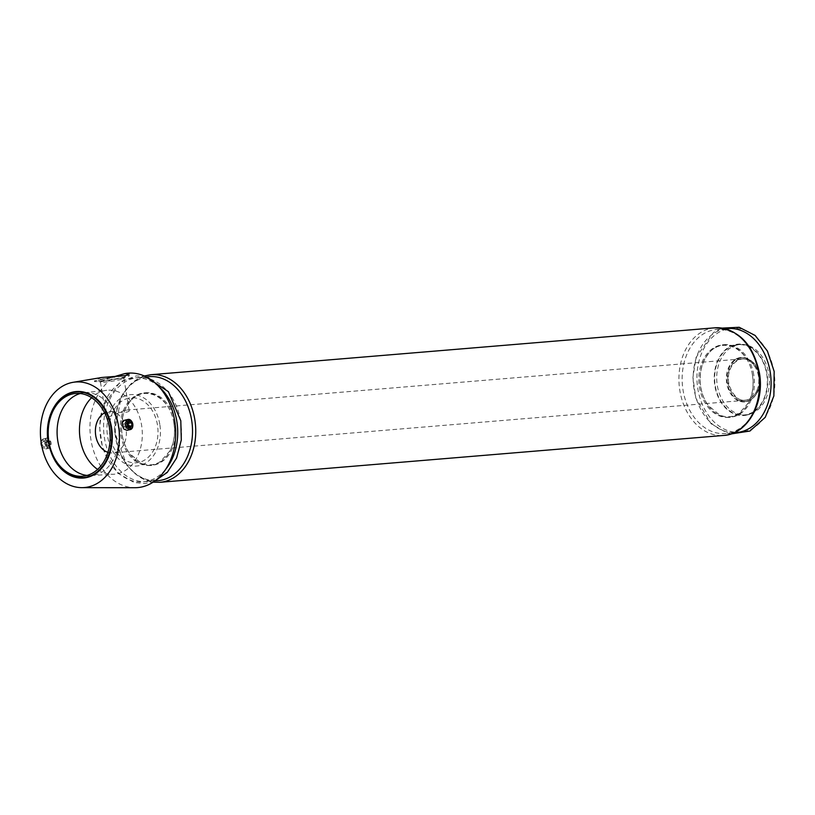 <?xml version="1.0" encoding="UTF-8"?>
<svg xmlns="http://www.w3.org/2000/svg" width="815" height="815" viewBox="0 0 815 815"><rect width="100%" height="100%" fill="white"/><g stroke="black" fill="none" stroke-linecap="round" stroke-linejoin="round"><path stroke-width="0.61" stroke-dasharray="4.08 3.06" d="M159.791 424.32A35.819 26.661 -94.8 0 0 115.628 402.773A35.819 26.661 -94.8 0 0 125.632 463.847A35.819 26.661 -94.8 0 0 159.791 424.32M128.434 398.219A32.6 24.267 -94.8 0 0 115.74 451.082A32.6 24.267 -94.8 0 0 156.888 441.638A32.6 24.267 -94.8 0 0 128.434 398.219M735.283 345.081A35.3 26.274 -94.8 0 0 714.979 383.875A35.3 26.274 -94.8 0 0 743.891 415.008A35.3 26.274 -94.8 0 0 767.159 377.651A35.3 26.274 -94.8 0 0 738.044 344.653A35.3 26.274 -94.8 0 0 735.283 345.081M746.744 415.09A35.819 26.661 85.2 0 1 714.867 385.821A35.819 26.661 85.2 0 1 735.191 344.572A35.819 26.661 85.2 0 1 767.078 373.841A35.819 26.661 85.2 0 1 746.744 415.09M107.916 452.335A20.762 15.454 -94.8 0 0 112.602 452.906A20.762 15.454 -94.8 0 0 126.019 428.741A20.762 15.454 -94.8 0 0 109.159 411.514A20.762 15.454 -94.8 0 0 104.636 412.848M758.47 376.163A20.762 15.454 -94.8 0 0 754.863 366.556A20.762 15.454 -94.8 0 0 741.609 358.936A20.762 15.454 -94.8 0 0 727.927 380.911A20.762 15.454 -94.8 0 0 745.053 400.328A20.762 15.454 -94.8 0 0 756.86 390.63A20.762 15.454 -94.8 0 0 758.47 376.163M125.123 410.302C118.267 412.4 106.235 420.143 105.797 414.845L109.302 411.616L111.064 411.361C121.313 412.879 127.374 412.757 129.259 411.005L125.123 410.302M125.031 373.565A57.417 42.737 -94.8 0 0 123.564 373.861A57.417 42.737 -94.8 0 0 90.343 435.179A57.417 42.737 -94.8 0 0 134.903 487.716M101.773 377.488L94.408 380.962L95.1 381.634L100.265 381.4L114.762 376.51M46.333 446.905L49.267 448.169C52.374 443.91 51.61 440.528 46.985 438.042C45.202 438.704 44.438 440.487 44.703 443.391L46.333 446.905M124.634 420.234C130.217 422.496 131.011 425.868 126.997 430.34M737.351 344.908A35.3 26.274 -94.8 0 0 717.047 383.702A35.3 26.274 -94.8 0 0 745.97 414.835A35.3 26.274 -94.8 0 0 769.228 377.477A35.3 26.274 -94.8 0 0 740.122 344.48A35.3 26.274 -94.8 0 0 737.351 344.908M100.265 381.4A17.655 1.253 170.7 0 0 119.092 378.547A17.655 1.253 170.7 0 0 129.32 375.715A17.655 1.253 170.7 0 0 125.867 375.532M117.981 376.387A17.655 1.253 170.7 0 0 94.479 381.42A17.655 1.253 170.7 0 0 95.1 381.634M102.812 379.321A13.661 0.968 170.7 0 0 98.462 380.829A13.661 0.968 170.7 0 0 112.062 379.515A13.661 0.968 170.7 0 0 125.367 376.428A13.661 0.968 170.7 0 0 117.706 376.734A13.661 0.968 170.7 0 0 102.812 379.321M104.279 380.972A11.879 0.846 170.7 0 0 100.459 382.235A11.879 0.846 170.7 0 0 100.5 382.286A11.879 0.846 170.7 0 0 112.327 381.145A11.879 0.846 170.7 0 0 123.9 378.455A11.879 0.846 170.7 0 0 123.921 378.394A11.879 0.846 170.7 0 0 116.861 378.771A11.879 0.846 170.7 0 0 104.279 380.972M41.137 442.26L41.137 442.341A5.196 3.443 -102.9 0 1 41.137 442.26A5.196 3.443 -102.9 0 1 43.501 438.847A5.196 3.443 -102.9 0 1 48.024 443.136A5.196 3.443 -102.9 0 1 45.823 448.963A5.196 3.443 -102.9 0 1 42.207 446.915A5.196 3.443 -102.9 0 1 41.789 446.121M41.117 442.525A4.177 2.771 -102.9 0 1 45.008 440.62A4.177 2.771 -102.9 0 1 46.312 446.895A4.177 2.771 -102.9 0 1 41.952 446.498A4.177 2.771 -102.9 0 1 41.82 446.274M43.429 441.129L45.406 442.453L45.885 445.408L44.397 447.028L42.431 445.693L41.952 442.749L43.429 441.129L47.973 440.08L49.939 441.414L50.428 444.369L45.885 445.408M131.867 421.701A5.196 3.443 -102.9 0 1 132.825 425.868M97.586 469.399A42.136 31.357 -94.8 0 0 113.764 474.238A42.136 31.357 -94.8 0 0 141.586 425.165A42.136 31.357 -94.8 0 0 106.785 390.283A42.136 31.357 -94.8 0 0 91.626 397.72M87.042 475.43A41.534 30.909 -94.8 0 0 90.923 475.532A41.534 30.909 -94.8 0 0 91.514 475.491A41.534 30.909 -94.8 0 0 118.348 427.162A41.534 30.909 -94.8 0 0 84.638 392.718A41.534 30.909 -94.8 0 0 84.037 392.769A41.534 30.909 -94.8 0 0 80.237 393.513M49.939 441.414L45.406 442.453M50.428 444.369L48.941 445.988L44.397 447.028M48.941 445.988L46.975 444.654L42.431 445.693M46.975 444.654L46.486 441.699L41.952 442.749M46.486 441.699L47.973 440.08M126.977 423.739L127.456 426.693L125.968 428.313L124.002 426.978L123.513 424.024L125.001 422.404L126.977 423.739L128.138 423.474M127.456 426.693L129.096 426.316M125.968 428.313L130.512 427.264M124.002 426.978L128.536 425.939M123.513 424.024L128.057 422.985M125.001 422.404L129.544 421.365M759.305 375.929A22.321 16.616 -94.8 0 0 731.799 362.492A22.321 16.616 -94.8 0 0 738.023 400.552A22.321 16.616 -94.8 0 0 759.305 375.929M54.87 405.687A43.399 32.305 -94.8 0 0 60.025 467.616M76.09 391.964A42.991 31.999 -94.8 0 0 47.759 437.451A42.991 31.999 -94.8 0 0 83.212 477.641M759.407 375.96A21.934 16.331 -94.8 0 0 734.335 360.831A21.934 16.331 -94.8 0 0 727.153 380.982A21.934 16.331 -94.8 0 0 737.565 399.666A21.934 16.331 -94.8 0 0 754.109 396.905A21.934 16.331 -94.8 0 0 759.407 375.96M752.53 374.981A36.42 27.109 -94.8 0 0 707.624 353.068A36.42 27.109 -94.8 0 0 717.801 415.171A36.42 27.109 -94.8 0 0 752.53 374.981M753.783 374.88A36.42 27.109 -94.8 0 0 708.877 352.966A36.42 27.109 -94.8 0 0 719.054 415.069A36.42 27.109 -94.8 0 0 753.783 374.88M759.122 372.75A52.191 38.845 -94.8 0 0 694.788 341.353A52.191 38.845 -94.8 0 0 709.356 430.34A52.191 38.845 -94.8 0 0 759.122 372.75M714.735 327.834A53.994 40.19 -94.8 0 0 679.16 384.965A53.994 40.19 -94.8 0 0 723.679 435.444M725.615 328.822A52.191 38.845 -94.8 0 0 693.412 383.784A52.191 38.845 -94.8 0 0 734.254 432.673M773.924 371.528A52.191 38.845 -94.8 0 0 709.59 340.12A52.191 38.845 -94.8 0 0 724.158 429.108A52.191 38.845 -94.8 0 0 773.924 371.528M150.969 374.696A53.994 40.19 -94.8 0 0 115.394 431.838A53.994 40.19 -94.8 0 0 159.923 482.307M180.563 420.856A52.191 38.845 -94.8 0 0 116.219 389.448A52.191 38.845 -94.8 0 0 130.797 478.436A52.191 38.845 -94.8 0 0 180.563 420.856M158.854 386.626A52.191 38.845 -94.8 0 0 107.295 397.139A52.191 38.845 -94.8 0 0 113.132 467.382A52.191 38.845 -94.8 0 0 165.72 469.246M147.046 376.917A52.191 38.845 -94.8 0 0 114.854 431.879A52.191 38.845 -94.8 0 0 155.685 480.779M175.215 422.975A36.42 27.109 -94.8 0 0 130.319 401.062A36.42 27.109 -94.8 0 0 140.486 463.165A36.42 27.109 -94.8 0 0 175.215 422.975M173.962 423.077A36.42 27.109 -94.8 0 0 129.065 401.163A36.42 27.109 -94.8 0 0 139.233 463.266A36.42 27.109 -94.8 0 0 173.962 423.077M741.609 358.936L126.6 410.067M111.064 411.351L109.159 411.514M745.053 400.328L112.602 452.906M740.122 344.48L738.044 344.653M745.97 414.835L743.891 415.008M129.025 373.912L129.32 375.715M123.9 378.455L125.367 376.428M100.5 382.286L98.462 380.829M100.459 382.235L105.797 414.845M123.921 378.394L129.259 411.005M46.985 438.042L43.501 438.847M49.267 448.169L45.823 448.963M90.923 475.532L113.764 474.238M84.037 392.769L106.785 390.283M84.638 392.718L75.754 393.451M91.514 475.491L82.641 476.235M759.173 375.97C760.884 389.58 754.619 397.669 750.951 399.432C746.622 402.111 742.159 402.192 737.565 399.666C748.109 407.296 763.248 393.197 759.794 375.939C757.502 357.52 738.135 354.138 734.335 360.831C737.758 358.08 741.487 357.184 745.511 358.142L750.258 360.362C754.934 363.826 757.909 369.022 759.173 375.97M754.863 366.556C745.042 349.36 723.802 363.612 729.201 385.312C733.439 396.233 738.838 401.184 745.419 400.165C750.401 399.564 754.221 396.375 756.86 390.63M752.449 375.032C753.997 385.363 752.612 394.694 748.272 403.028L739.297 413.246C732.991 417.311 726.389 417.871 719.492 414.927L708.143 405.32C703.406 398.637 700.768 390.782 700.207 381.756C699.79 370.896 702.377 361.779 707.96 354.403C721.418 335.464 748.822 347.923 752.449 375.032M731.014 433.947L727.612 433.234L711.077 423.759L695.827 398.026L692.923 377.559L696.03 357.51L713.512 332.469L722.212 328.099M154.269 481.38L145.141 483.54L134.241 482.562L117.717 473.087L102.466 447.353L99.562 426.887L102.67 406.838L120.151 381.797L136.248 375.919L145.559 376.55M144.316 375.98L131.246 383.488L121.282 396.457L114.599 431.899L127.048 465.752L139.008 476.897L153.138 482.144M173.88 423.128C175.439 433.458 174.043 442.79 169.714 451.123L160.728 461.341C154.422 465.406 147.831 465.966 140.934 463.022L129.575 453.415C124.848 446.732 122.199 438.878 121.639 429.851C121.231 418.991 123.819 409.874 129.402 402.498C142.859 383.57 170.264 396.019 173.88 423.128"/><path stroke-width="1.22" d="M127.252 424.544A4.177 2.771 -102.9 0 1 128.597 420.438A4.177 2.771 -102.9 0 1 131.999 421.895A4.177 2.771 -102.9 0 1 132.855 425.634A4.177 2.771 -102.9 0 1 130.156 428.395A4.177 2.771 -102.9 0 1 127.252 424.544M131.51 422.7L131.999 425.654L130.512 427.264L128.536 425.939L128.057 422.985L129.544 421.365L131.51 422.7L128.138 423.474M104.636 412.848A20.762 15.454 -94.8 0 0 95.477 433.488A20.762 15.454 -94.8 0 0 107.916 452.335M81.846 487.655A52.955 39.415 -94.8 0 0 119.204 431.522A52.955 39.415 -94.8 0 0 73.085 382.316A52.955 39.415 -94.8 0 0 71.384 382.653A52.955 39.415 -94.8 0 0 40.75 439.204A52.955 39.415 -94.8 0 0 81.846 487.655L134.903 487.716A57.417 42.737 -94.8 0 0 175.408 426.846A57.417 42.737 -94.8 0 0 125.408 373.494A57.417 42.737 -94.8 0 0 125.031 373.565M114.762 376.51L124.777 373.606L129.025 373.912L125.867 375.532L101.773 377.488L73.085 382.316M132.825 425.868A5.196 3.443 -102.9 0 1 132.804 426.133A5.196 3.443 -102.9 0 1 130.441 429.546L126.997 430.34L123.9 429.108L122.332 425.583C121.975 422.7 122.749 420.917 124.634 420.234L128.128 419.43A5.196 3.443 -102.9 0 1 131.735 421.477A5.196 3.443 -102.9 0 1 131.867 421.701M41.789 446.121A5.196 3.443 -102.9 0 1 41.208 444.195A5.196 3.443 -102.9 0 1 41.137 442.341L41.086 442.759A4.177 2.771 -102.9 0 1 41.117 442.525M41.82 446.274A4.177 2.771 -102.9 0 1 41.137 444.307A4.177 2.771 -102.9 0 1 41.086 442.759M130.441 429.546A5.196 3.443 -102.9 0 1 125.826 424.778A5.196 3.443 -102.9 0 1 128.128 419.43M91.626 397.72A42.136 31.357 -94.8 0 0 97.586 469.399M80.237 393.513A41.534 30.909 -94.8 0 0 57.274 436.667A41.534 30.909 -94.8 0 0 87.042 475.43M109.465 427.895A41.534 30.909 -94.8 0 0 75.754 393.451A41.534 30.909 -94.8 0 0 48.391 437.4A41.534 30.909 -94.8 0 0 82.641 476.235A41.534 30.909 -94.8 0 0 109.465 427.895M129.096 426.316L131.999 425.654M60.025 467.616A43.399 32.305 -94.8 0 0 97.23 472.517A43.399 32.305 -94.8 0 0 111.553 427.529A43.399 32.305 -94.8 0 0 87.45 393.187A43.399 32.305 -94.8 0 0 54.87 405.687M110.972 427.62A42.991 31.999 -94.8 0 0 76.09 391.964L76.09 391.964C66.565 393.003 58.975 398.433 53.321 408.244C48.533 417.117 46.628 427.121 47.606 438.256C51.844 463.633 63.713 476.765 83.212 477.641L83.212 477.641A42.991 31.999 -94.8 0 0 110.972 427.62M758.561 372.608A53.994 40.19 -94.8 0 0 714.735 327.834C738.023 328.567 752.897 343.502 759.366 372.628C764.959 402.62 747.671 434.222 723.679 435.444A53.994 40.19 -94.8 0 0 758.561 372.608M734.254 432.673A52.191 38.845 -94.8 0 0 770.165 371.834A52.191 38.845 -94.8 0 0 725.615 328.822M723.679 435.444L159.923 482.307A53.994 40.19 -94.8 0 0 194.795 419.481A53.994 40.19 -94.8 0 0 150.969 374.696L144.316 375.98M165.72 469.246A52.191 38.845 -94.8 0 0 176.804 421.161A52.191 38.845 -94.8 0 0 158.854 386.626M155.685 480.779A52.191 38.845 -94.8 0 0 191.607 419.929A52.191 38.845 -94.8 0 0 147.046 376.917M124.777 373.606L125.408 373.494M76.09 391.964C57.865 392.708 43.888 417.81 48.431 442.046C53.78 465.345 65.373 477.213 83.212 477.641M722.212 328.099L739.185 327.284L755.138 335.454L767.414 351.031L774.158 371.396L773.863 395.968L765.254 417.331L749.932 431.033L731.014 433.947M714.735 327.834L150.969 374.696M145.559 376.55L168.41 391.669L180.798 420.723L181.297 440.029L176.6 458.04L167.228 472.445L154.269 481.38M153.138 482.144L159.923 482.307"/></g></svg>
